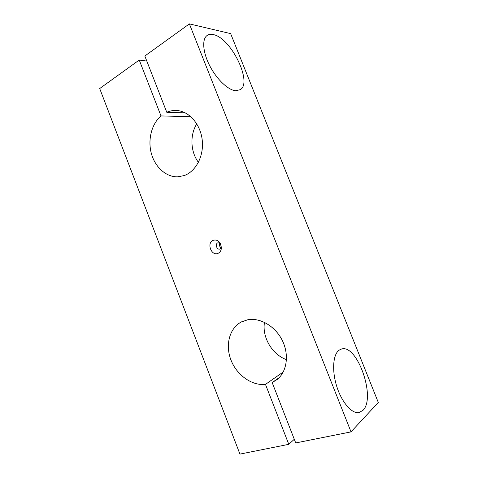 <?xml version="1.0" encoding="UTF-8"?>
<svg xmlns="http://www.w3.org/2000/svg" width="478" height="478" viewBox="0 0 478 478"><rect width="100%" height="100%" fill="white"/><g stroke="black" fill="none" stroke-linecap="round" stroke-linejoin="round"><path stroke-width="0.72" d="M286.465 359.629C272.119 354.622 261.908 337.068 264.489 322.345M283.233 371.998L265.469 384.39L288.796 444.331L239.944 454.1L99.699 88.538L139.241 60.037L160.996 115.927C151.532 123.993 147.612 139.881 151.365 153.522C155.081 167.181 166.051 177.123 177.631 176.824L184.203 175.569C195.568 171.56 203.646 156.802 202.349 141.321C201.136 125.834 190.662 112.527 178.629 110.705C174.524 110.077 170.574 110.597 166.768 112.264L144.834 56.01L189.378 23.9L351.025 431.879L295.715 442.945L272.179 382.579L277.324 379.383C287.081 371.418 289.339 354.353 282.187 340.228C275.107 326.068 260.032 317.41 247.688 319.782L241.223 322.023C229.44 328.249 225.114 345.026 230.94 359.982C236.664 374.967 251.775 385.961 265.469 384.39M185.327 112.904L166.768 112.264M338.992 350.249L341.447 349.048C357.066 343.616 376.323 397.69 362.945 410.375L358.954 412.586C351.856 413.978 341.74 402.327 336.781 386.481C331.756 370.659 332.999 354.586 338.992 350.249M213.236 34.577C230.934 37.648 252.868 82.712 240.243 89.697L235.606 90.73C228.251 90.133 216.994 79.629 210.009 66.287C202.983 52.956 201.752 39.549 206.866 35.665C208.545 34.374 210.673 34.01 213.236 34.577M221.404 247.801L219.892 249.044C216.791 250.024 214.801 243.989 217.837 242.812L220.035 242.979M221.314 247.957C219.45 246.66 218.972 244.975 219.88 242.896M218.099 253.31C211.521 256.513 206.311 243.099 213.069 240.398C215.96 239.4 218.392 240.446 220.37 243.541L221.41 247.502C221.32 250.323 220.221 252.259 218.099 253.31M146.812 61.082L139.241 60.037M190.853 116.71L160.996 115.927M198.418 162.299C190.495 151.902 189.7 135.011 196.787 123.862M351.025 431.879L378.301 402.47L230.641 33.621L189.378 23.9M279.248 377.584L272.179 382.579M294.287 439.282L288.796 444.331M241.223 322.023L242.322 321.479M341.447 349.048L341.107 349.143M240.243 89.697L239.759 89.989M177.631 176.824L180.899 176.472"/></g></svg>
